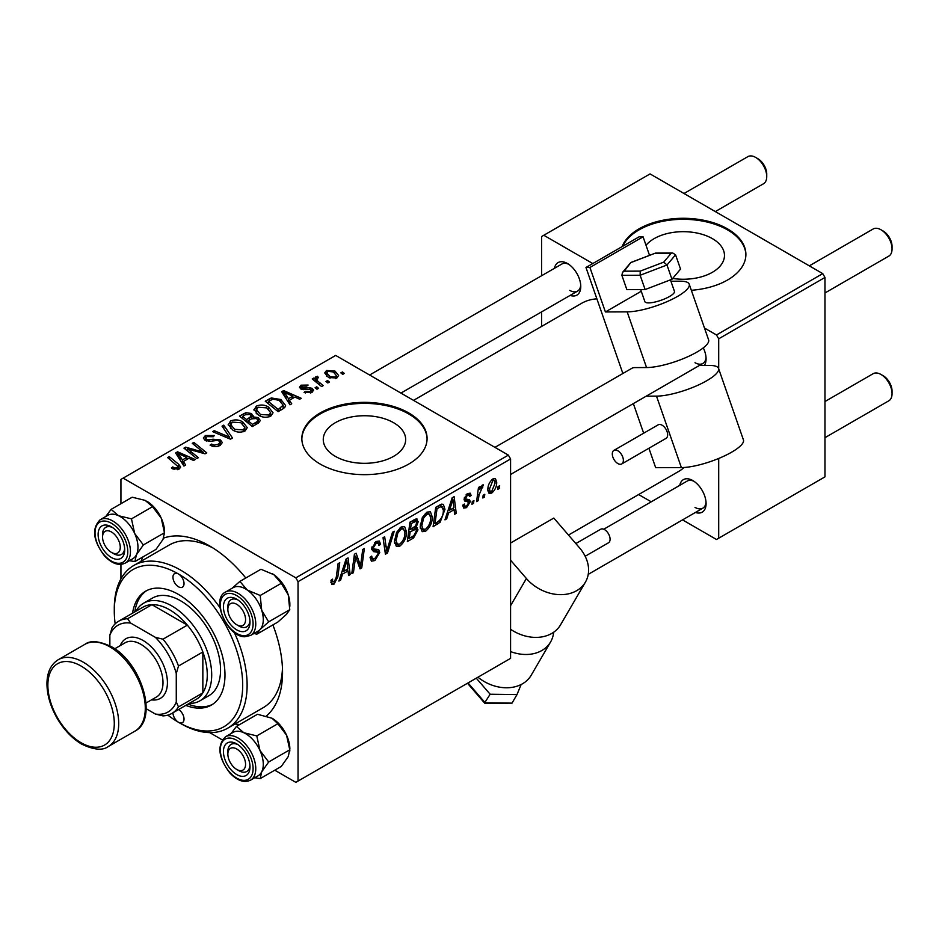 <?xml version="1.0" encoding="UTF-8"?>
<svg xmlns="http://www.w3.org/2000/svg" width="939" height="939" viewBox="0 0 939 939"><rect width="100%" height="100%" fill="white"/><g stroke="black" fill="none" stroke-linecap="round" stroke-linejoin="round"><path stroke-width="1.41" d="M672.676 278.449A41.199 23.792 0 0 0 724.474 255.467A41.199 23.792 0 0 0 712.408 238.647A41.199 23.792 0 0 0 646.02 245.302M691.35 290.292A62.62 36.152 0 0 0 745.895 254.446A62.62 36.152 0 0 0 727.549 228.881A62.62 36.152 0 0 0 665.763 219.726A62.62 36.152 0 0 0 622.146 246.605M745.883 254.95A62.62 36.152 0 0 0 727.549 229.902A62.62 36.152 0 0 0 666.913 220.571A62.62 36.152 0 0 0 622.71 246.276M335.329 456.354A41.199 23.792 180 0 1 323.262 439.534A41.199 23.792 180 0 1 348.698 417.55A41.199 23.792 180 0 1 393.594 422.703A41.199 23.792 180 0 1 405.671 439.534A41.199 23.792 180 0 1 380.236 461.507A41.199 23.792 180 0 1 335.329 456.354M408.747 412.937A62.62 36.152 0 0 0 340.505 405.108A62.62 36.152 0 0 0 301.842 438.501A62.62 36.152 0 0 0 320.187 464.066A62.62 36.152 0 0 0 388.429 471.906A62.62 36.152 0 0 0 427.081 438.501A62.62 36.152 0 0 0 408.747 412.937M427.081 439.018A62.62 36.152 0 0 0 408.747 413.97A62.62 36.152 0 0 0 340.904 406.035A62.62 36.152 0 0 0 301.853 439.018M554.468 268.296A18.792 10.845 60 0 1 567.485 263.519L567.485 263.519A18.792 10.845 60 0 1 580.772 286.524A18.792 10.845 60 0 1 570.114 295.409M568.647 264.246A15.658 9.038 -120 0 0 561.874 264.023L369.614 375.013M679.777 485.346A18.792 10.845 60 0 1 692.794 480.557L692.794 480.557A18.792 10.845 60 0 1 706.081 503.574A18.792 10.845 60 0 1 695.423 512.459M693.956 481.284A15.658 9.038 -120 0 0 687.184 481.061L603.742 529.232M141.003 561.322A103.325 59.65 60 0 1 142.998 556.886M163.609 538.094A103.325 59.65 60 0 1 209.491 545.876L209.491 545.876A103.325 59.65 60 0 1 245.795 578.001M212.883 547.93A93.935 54.227 -120 0 0 169.161 545.054L133.737 565.513A93.935 54.227 60 0 1 180.699 570.161A93.935 54.227 60 0 1 220.019 607.744M568.482 535.054L678.674 471.437A97.057 56.035 -120 0 0 684.12 467.481M508.375 455.122L510.581 458.96L298.039 581.664L295.832 577.837L508.375 455.122L335.681 355.423L120.931 479.406L120.931 503.715M120.931 564.398L120.931 578.917M298.039 581.664L298.039 781.072L295.832 782.351L274.775 770.191M222.226 739.85L209.655 732.596M432.292 517.013C432.316 522.671 430.074 527.436 425.531 531.298L422.21 531.685L420.214 526.638L422.339 517.483L426.94 512.131L430.402 511.79L432.292 517.013L430.52 515.981M448.607 512.87L446.706 518.844L444.957 519.854L452.164 497.799L454.124 496.661L456.248 513.34L454.629 514.267L454.112 509.689L448.607 512.87L447.457 512.201M334.026 584.14L331.713 584.492L330.998 580.302L332.606 579.14L332.465 580.783L334.12 581.98L336.244 577.391L338.099 563.658L339.73 562.707L337.817 576.933L334.026 584.14L330.857 582.309M330.904 580.948L334.12 581.98M370.095 557.332L372.126 558.505L375.001 558.388L378.147 553.576L377.736 552.249L373.534 551.627L371.703 548.763L376.046 541.51L379.25 541.028L380.577 544.08L378.957 545.594L378.171 543.329L375.987 543.634L373.323 547.73L373.922 548.975L378.675 549.561L379.755 552.472L374.896 560.536L371.386 561.17L370.095 557.25L371.703 556.099L372.454 558.822L370.107 557.473M377.736 552.249L371.715 548.752M394.239 531.239L387.478 553.048L385.413 554.233L383.042 537.707L384.673 536.768L386.704 550.935L392.514 532.237L394.239 531.239M406.528 531.885C406.564 537.554 404.31 542.308 399.768 546.169L396.446 546.557L394.45 541.51L396.575 532.366L401.176 527.002L404.639 526.662L406.528 531.885L404.756 530.864M499.689 485.698L499.313 488.468L497.705 489.407L498.046 486.648L499.689 485.698M510.581 458.96L510.581 658.368L298.039 781.072M416.071 518.938L418.207 521.755L416.071 527.354L417.996 529.854L413.536 537.988L407.338 541.58L409.956 522.166L416.071 518.938L417.221 519.103M414.932 526.697L417.104 527.542M342.535 574.105L340.634 580.079L338.897 581.088L346.092 559.045L348.064 557.907L350.177 574.574L348.569 575.513L348.04 570.924L342.535 574.105L341.385 573.436M355.071 560.829L353.416 572.708L351.785 573.647L354.426 554.221L356.127 553.247L360.564 565.865L362.724 549.444L364.355 548.493L361.738 567.907L360.036 568.881L355.564 556.299L355.071 560.829L353.639 560.008M468.385 501.802L464.887 501.168L464.089 499.266L467.469 493.609L470.216 493.175L471.132 495.44L469.523 496.602L468.913 495.053L467.399 495.287L465.697 498.046L465.861 499.008L469.523 499.771L470.333 501.672L466.53 507.635L463.69 508.093L462.681 505.205L464.289 504.043L464.981 506.18L466.601 505.968L468.725 502.741L464.089 499.313L468.138 501.661M464.218 498.057L467.188 499.395M440.168 522.19L433.09 526.709L435.719 507.295L441.553 504.161L443.325 504.349L444.969 509.278L440.168 522.19L438.63 521.298M496.696 482.177C496.79 486.484 495.123 490.135 491.672 493.116L489.078 493.409L487.846 490.146C487.693 485.686 489.383 481.942 492.94 478.902L495.44 478.632L496.696 482.177L494.747 481.05M484.794 494.301L484.418 497.071L482.81 497.999L483.151 495.252L484.794 494.301M479.031 494.982L478.209 500.651L476.578 501.602L478.479 487.482L480.111 486.543L479.7 489.465L482.317 485.04L483.409 484.876L479.031 494.982L477.587 494.149M473.925 500.569L473.549 503.351L471.941 504.278L472.282 501.52L473.925 500.569M318.579 388.312L316.959 389.239L315.081 387.76L316.736 386.809L318.579 388.312M329.436 382.032L327.828 382.959L325.95 381.492L327.605 380.541L329.436 382.032M254 410.167L256.265 406.153C260.608 404.416 264.692 404.721 268.519 407.045L273.049 412.773L270.761 416.141C266.535 417.832 262.533 417.562 258.741 415.343L253.941 409.474M291.724 403.805L289.987 404.815L281.688 391.704L283.648 390.577L301.278 398.3L299.658 399.228L294.905 397.091L289.4 400.272L291.724 403.805M258.565 422.949L252.356 426.541L239.48 416.083L245.854 412.691L251.499 413.489L253.143 416.904L258.202 417.597L260.326 420.543L258.565 422.949M253.448 415.907L253.143 418.125M232.496 438.008L230.442 439.194L212.566 431.611L214.198 430.672L229.515 437.175L222.038 426.153L223.775 425.144L232.496 438.008M172.659 468.831L171.391 467.939L172.799 466.894L174.008 467.751L177.541 467.868L178.293 466.847L167.623 457.563L169.255 456.624L178.703 464.289L180.687 467.07L179.243 468.984L172.659 468.831M198.434 457.669L196.803 458.608L183.962 448.138L185.652 447.152L203.235 452.187L192.249 443.349L193.88 442.398L206.756 452.868L205.054 453.842L187.46 448.842L198.434 457.669M295.832 577.837L123.138 478.127M185.664 465.04L183.915 466.049L175.616 452.95L177.588 451.812L195.206 459.535L193.587 460.462L188.845 458.326L183.34 461.507L185.664 465.04M220.125 445.379C216.698 447.152 213.353 447.07 210.078 445.121L211.498 444.088L214.198 445.168L218.411 444.276L219.984 442.363L218.963 440.954L217.191 440.414L210.359 441.318L205.148 440.414L203.329 438.055L205.371 435.532L214.385 435.52L213.27 436.741L207.132 436.612L205.758 438.243L206.662 439.429L208.646 439.875L213.036 439.206L220.43 439.945L222.343 442.527L220.125 445.379M228.236 425.038L230.501 421.024C234.844 419.299 238.929 419.592 242.755 421.916L247.286 427.644L244.997 431.013C240.783 432.703 236.769 432.433 232.978 430.226L228.177 424.358M304.083 392.49L305.292 391.328L310.422 391.622L310.809 389.403L300.844 388.992L299.471 387.173L301.02 385.19L308.109 385.049L306.701 386.093L302.358 386.046L302.205 387.924L309.436 387.69L312.288 388.394L313.591 390.225L311.748 392.479L304.083 392.49M311.49 392.619L310.809 389.403M301.595 389.356L301.595 387.044L302.205 389.544M282.709 409.017L278.12 411.658L265.244 401.199L271.277 397.948L280.843 399.521L285.573 405.472L284.822 407.362L282.709 409.017M336.901 377.959L328.58 377.584L324.694 372.936L326.49 370.494L334.953 371.034L338.592 375.459L336.901 377.959M317.323 377.877C316.502 379.556 317.253 381.117 319.542 382.537L323.239 385.612L321.608 386.563L312.229 378.957L313.861 378.006L315.786 379.591L315.187 377.795L317.37 376.222L318.497 377.607L316.748 378.875L316.748 382.619M344.331 373.429L342.723 374.368L340.845 372.889L342.5 371.938L344.331 373.429M234.234 632.37A93.935 54.227 60 0 1 227.672 728.206L263.096 707.748A93.935 54.227 -120 0 0 282.463 668.451M822.752 273.613L824.97 277.451L718.699 338.803L716.48 334.965L822.752 273.613L650.07 173.915L541.58 236.546L541.58 275.737M541.58 311.889L541.58 326.432M718.699 458.455L718.699 538.211L716.48 539.491L682.547 519.889M651.232 501.813L638.637 494.548M718.699 338.803L718.699 368.851M718.699 538.211L824.97 476.859L824.97 277.451M716.48 334.965L704.485 328.04M592.791 263.554L543.798 235.266M703.288 347.864A18.792 10.845 60 0 1 706.081 358.874A18.792 10.845 60 0 1 704.332 365.471M596.887 298.848A97.057 56.035 -120 0 0 581.605 303.32L413.524 400.366M695.013 362.712A15.658 9.038 -120 0 0 702.83 363.487A15.658 9.038 -120 0 0 706.022 357.513M569.703 290.362A15.658 9.038 -120 0 0 577.52 291.137A15.658 9.038 -120 0 0 580.713 285.163M695.013 507.4A15.658 9.038 -120 0 0 702.83 508.175A15.658 9.038 -120 0 0 706.022 502.201M272.885 624.916A103.325 59.65 60 0 1 282.545 672.418A103.325 59.65 60 0 1 266.453 715.952M239.762 724.497A103.325 59.65 60 0 1 234.926 724.016M185.652 449.523L185.652 447.152M203.235 453.349L203.235 452.187M193.88 444.687L193.88 442.398M187.46 450.99L187.46 448.842M177.588 456.061L177.588 451.812M183.34 465.134L183.34 461.507M179.948 456.061L182.412 459.946L186.802 457.41L178.07 453.49L179.948 456.061L179.948 459.793M182.412 463.678L182.412 459.946M178.07 456.824L178.07 453.49M186.802 459.5L186.802 457.41M172.799 468.913L172.799 466.894M174.008 469.465L174.008 467.751M177.541 469.664L177.541 467.868M169.255 458.889L169.255 456.624M178.703 469.265L178.703 464.289M211.498 445.837L211.498 444.088M211.991 446.037L211.991 444.382M214.198 446.624L214.198 445.168M218.411 446.178L218.411 444.276M205.371 440.532L205.371 435.532M206.662 441.06L206.662 439.429M208.646 441.365L208.646 439.875M220.43 445.192L220.43 439.945M214.198 432.304L214.198 430.672M229.515 438.795L229.515 437.175M223.775 428.747L223.775 425.144M230.501 428.501L230.501 421.024M242.755 423.994L242.755 421.916M230.665 428.642L230.665 424.522L234.656 429.334L243.307 429.909L244.856 427.527L240.971 422.75L232.262 422.104L230.701 424.991L230.701 428.665M234.656 431.048L234.656 429.334M243.307 431.74L243.307 429.909M245.854 414.498L245.854 412.691M251.499 418.9L251.499 413.489M258.202 423.16L258.202 417.597M242.614 416.364L246.628 419.616L251.229 416.223L251.229 419.052L251.229 416.223L249.95 414.463L245.372 414.768L242.614 416.364L242.614 418.618M246.628 421.881L246.628 419.616M248.131 420.836L252.485 424.369L257.004 421.67L257.861 420.249L256.547 418.501L251.546 418.864L248.131 420.836L248.131 423.102M252.485 426.459L252.485 424.369M257.004 423.853L257.004 421.67M305.292 393.065L305.292 391.328M310.422 393.089L310.422 391.622M301.02 389.086L301.02 385.19M303.285 389.708L303.285 388.359M309.436 389.028L309.436 387.69M312.288 392.138L312.288 388.394M283.648 394.814L283.648 390.577M289.4 403.899L289.4 400.272M286.019 394.814L288.473 398.711L292.874 396.176L284.141 392.244L286.019 394.814L286.019 398.559M288.473 402.432L288.473 398.711M284.141 395.589L284.141 392.244M292.874 398.265L292.874 396.176M271.277 399.814L271.277 397.948M280.843 401.54L280.843 399.521M268.378 401.481L278.249 409.498L283.132 405.132L279.129 400.39L273.014 399.11L268.378 401.481L268.378 403.747M278.249 411.587L278.249 409.498M280.315 410.402L280.315 408.301M256.265 413.63L256.265 406.153M268.519 409.111L268.519 407.045M256.429 413.77L256.429 409.65L260.42 414.463L269.07 415.026L270.62 412.655L266.735 407.878L258.025 407.233L256.464 410.12L256.464 413.794M260.42 416.177L260.42 414.463M269.07 416.869L269.07 415.026M326.49 376.105L326.49 370.494M334.953 373.159L334.953 371.034M327.828 371.339L326.819 372.865L330.012 376.551L335.505 377.138L336.42 375.694L333.345 371.961L327.828 371.339M330.012 378.264L330.012 376.551M335.505 378.558L335.505 377.138M327.605 382.783L327.605 380.541M313.861 380.283L313.861 378.006M315.786 381.833L315.786 379.591M315.868 381.903L315.868 376.621M317.37 377.854L317.37 376.222M316.736 389.051L316.736 386.809M342.5 374.18L342.5 371.938M497.916 487.67L499.313 488.468M411.728 536.944L413.536 537.988M414.439 519.584L418.207 521.755M413.923 527.495L417.996 529.854M411.282 523.493L410.46 529.549L415.707 525.781L416.587 522.765L416.024 521.309L411.282 523.493L409.885 522.694M409.064 528.739L410.46 529.549M412.221 520.852L414.04 521.908M410.155 531.814L409.275 538.364L413.876 535.617L416.388 530.735L415.848 529.209L410.155 531.814L408.758 531.005M407.878 537.566L409.275 538.364M411.763 528.798L413.571 529.842M394.568 543.165L399.768 546.169M397.843 533.012L396.058 540.664L397.443 544.209L399.885 544.01C403.336 540.817 405.014 537.026 404.92 532.613L403.547 528.915L401.117 529.127L397.843 533.012L396.61 532.296M394.521 539.772L396.058 540.664M399.544 528.211L401.117 529.127M385.049 551.639L387.478 553.048M384.79 549.82L386.704 550.935M370.107 557.778L374.896 560.536M371.703 548.775L377.408 552.062M376.081 541.498L380.577 544.08M375.741 541.697L380.565 544.479M374.403 542.719L375.987 543.634M371.926 546.921L373.323 547.73M371.762 547.86L379.755 552.472M331.279 580.102L332.465 580.783M336.408 576.123L337.817 576.933M339.449 579.398L340.634 580.079M348.334 573.506L350.177 574.574M346.233 569.879L348.04 570.924M345.564 564.961L343.428 571.499L347.817 568.964L346.855 560.56L345.564 564.961L344.378 564.269M342.242 570.818L343.428 571.499M345.798 559.949L346.855 560.56M352.019 571.91L353.416 572.708M358.405 564.621L360.564 565.865M359.074 566.37L361.738 567.907M354.249 555.536L355.564 556.299M467.716 493.468L471.132 495.44M466.178 494.583L467.399 495.287M464.429 497.318L465.697 498.046M464.206 498.139L470.333 501.672M462.681 505.417L466.53 507.635M445.52 518.152L446.706 518.844M454.406 512.271L456.248 513.34M452.305 508.645L454.112 509.689M451.636 503.715L449.488 510.264L453.889 507.729L452.927 499.325L451.636 503.715L450.45 503.034M448.314 509.584L449.488 510.264M451.859 498.715L452.927 499.325M435.872 523.011L437.68 524.056M443.208 508.257L444.969 509.278M437.034 508.621L435.039 523.493L437.104 522.295C441.377 519.373 443.454 515.3 443.361 510.088L441.412 506.403L437.034 508.621L435.649 507.823M433.642 522.683L435.039 523.493M439.346 505.205L442.246 506.555L439.616 505.041M420.332 528.293L425.531 531.298M423.606 518.128L421.822 525.793L423.196 529.338L425.649 529.138C429.1 525.946 430.778 522.143 430.684 517.741L429.311 514.044L426.881 514.255L423.606 518.128L422.374 517.424M420.285 524.901L421.822 525.793M425.308 513.34L426.881 514.255M487.869 490.921L491.672 493.116M492.869 480.568L489.454 489.019L490.299 491.602L491.684 491.484L495.088 483.104L494.231 480.463L491.637 479.864M487.963 488.151L489.454 489.019M483.022 496.262L484.418 497.071M476.812 499.853L478.209 500.651M478.327 488.667L479.7 489.465M481.132 486.332L482.775 487.282M480.897 486.719L481.965 487.341M472.153 502.541L473.549 503.351M238.929 626.02L236.722 624.74A12.524 7.23 -120 0 0 245.572 619.634A12.524 7.23 -120 0 0 236.722 604.293A12.524 7.23 -120 0 0 227.86 609.399A12.524 7.23 -120 0 0 236.722 624.74L238.929 626.02A15.658 9.038 60 0 0 246.757 626.794A15.658 9.038 -120 0 0 249.95 620.82A15.658 9.038 60 0 1 246.757 626.794A15.658 9.038 -120 0 1 243.506 627.522A15.658 9.038 -120 0 1 237.767 625.28M883.2 231.053L880.982 229.773L883.2 231.053A12.524 7.23 60 0 1 892.05 246.394L892.05 248.941A15.658 9.038 -120 0 0 880.982 229.773L880.982 229.773A15.658 9.038 -120 0 0 873.153 228.999L809.312 265.854M824.97 292.968L888.81 256.112A15.658 9.038 -120 0 0 892.05 248.941M227.86 609.399L227.86 606.852A15.658 9.038 60 0 1 231.1 599.681A15.658 9.038 60 0 1 237.872 599.904A15.658 9.038 -120 0 0 234.351 598.953A15.658 9.038 -120 0 0 231.1 599.681A15.658 9.038 -120 0 0 227.919 608.237M883.2 375.753L880.982 374.473L883.2 375.753A12.524 7.23 60 0 1 892.05 391.082L892.05 393.641A15.658 9.038 -120 0 0 880.982 374.473L880.982 374.473A15.658 9.038 -120 0 0 873.153 373.699L824.97 401.516M824.97 437.668L888.81 400.812A15.658 9.038 -120 0 0 892.05 393.641M238.929 770.719L236.722 769.44A12.524 7.23 -120 0 0 245.572 764.323A12.524 7.23 -120 0 0 236.722 748.993A12.524 7.23 -120 0 0 227.86 754.099A12.524 7.23 -120 0 0 236.722 769.44L238.929 770.719A15.658 9.038 60 0 0 246.757 771.494A15.658 9.038 -120 0 0 249.95 765.52A15.658 9.038 60 0 1 246.757 771.494A15.658 9.038 -120 0 1 237.767 769.968M227.86 754.099L227.86 751.54A15.658 9.038 60 0 1 231.1 744.381A15.658 9.038 60 0 1 237.872 744.604A15.658 9.038 -120 0 0 231.1 744.381A15.658 9.038 -120 0 0 227.919 752.925M715.307 211.58L763.501 183.762A15.658 9.038 -120 0 0 766.74 176.602L766.74 174.044A12.524 7.23 60 0 0 757.879 158.703L755.672 157.423A15.658 9.038 -120 0 0 747.843 156.649L684.003 193.504M113.619 553.67L111.412 552.39A12.524 7.23 -120 0 0 120.262 547.284A12.524 7.23 -120 0 0 111.412 531.943A12.524 7.23 -120 0 0 102.551 537.061A12.524 7.23 -120 0 0 111.412 552.39L113.619 553.67A15.658 9.038 60 0 0 121.448 554.444A15.658 9.038 -120 0 0 124.641 548.47A15.658 9.038 60 0 1 121.448 554.444A15.658 9.038 -120 0 1 112.457 552.93M102.551 537.061L102.551 534.502A15.658 9.038 60 0 1 105.79 527.331A15.658 9.038 60 0 1 112.563 527.554A15.658 9.038 -120 0 0 105.79 527.331A15.658 9.038 -120 0 0 102.609 535.887M766.74 176.602A15.658 9.038 -120 0 0 755.672 157.423L757.879 158.703M272.028 573.541A25.06 14.461 60 0 1 272.146 573.612A25.06 14.461 60 0 1 273.859 574.691L281.301 583.307L260.209 595.479L247.286 590.032L239.856 581.429L232.05 588.284M239.856 581.429L260.936 569.257L273.859 574.691A25.06 14.461 60 0 1 288.273 594.915L289.764 609.693L286.548 614.282L277.862 622.041L256.781 634.212L259.986 629.623A25.06 14.461 60 0 1 257.814 631.266M242.215 631.654A18.792 10.845 60 0 1 224.621 613.883A18.792 10.845 60 0 1 231.217 597.38A18.792 10.845 60 0 1 236.722 599.176A18.792 10.845 60 0 1 249.997 622.181A18.792 10.845 60 0 1 242.215 631.654M250.572 635.445L258.096 631.102A25.048 14.461 -120 0 0 260.126 606.16A25.048 14.461 -120 0 0 238.248 586.558A25.048 14.461 -120 0 0 233.048 587.708L225.524 592.063A25.048 14.461 60 0 1 230.724 590.901A25.048 14.461 60 0 1 252.603 610.503A25.048 14.461 60 0 1 250.572 635.445L244.727 636.759C227.355 637.065 210.547 599.047 225.524 592.063M289.764 609.693L268.671 621.864L261.699 610.256L260.209 595.479M232.766 587.873A25.06 14.461 60 0 1 247.286 590.032A25.06 14.461 60 0 1 261.699 610.256A25.06 14.461 -120 0 1 259.986 629.623L268.671 621.864M254.046 633.438L256.781 634.212M281.301 583.307L288.273 594.915A25.06 14.461 60 0 1 289.858 604.293L289.858 606.312M271.981 718.218A25.06 14.461 60 0 1 272.146 718.3A25.06 14.461 60 0 1 279.47 724.368A25.06 14.461 60 0 1 286.548 735.178L289.764 749.803L268.671 761.987L259.986 750.519L256.781 735.894L243.858 732.749L236.417 726.434L231.053 733.559M236.417 726.434L257.497 714.262L272.052 718.253L277.862 723.723L286.548 735.178A25.06 14.461 60 0 1 289.858 748.993L288.273 756.541L281.301 766.424L260.209 778.607L261.699 771.87L268.671 761.987M231.217 770.003A18.792 10.845 60 0 1 223.74 748.477A18.792 10.845 60 0 1 236.722 743.876A18.792 10.845 60 0 1 242.215 748.418A18.792 10.845 60 0 1 249.997 766.881A18.792 10.845 60 0 1 231.217 770.003M250.572 780.145L258.096 775.79A25.048 14.461 -120 0 0 252.896 739.709A25.048 14.461 -120 0 0 233.048 732.408L225.524 736.751A25.048 14.461 60 0 1 245.372 744.052A25.048 14.461 60 0 1 250.572 780.145C244.175 783.126 237.285 780.755 229.879 773.02C218.271 757.527 216.815 745.437 225.524 736.751M254.704 777.75L260.209 778.607M277.862 723.723L256.781 735.894M289.764 749.803L289.858 751M232.766 732.573A25.06 14.461 60 0 1 243.858 732.749A25.06 14.461 60 0 1 259.986 750.519A25.06 14.461 60 0 1 261.699 771.87A25.06 14.461 -120 0 1 257.814 775.954M107.457 515.534A25.06 14.461 -120 0 1 118.549 515.699A25.06 14.461 60 0 1 127.587 522.659A25.048 14.461 -120 0 0 107.739 515.37L100.215 519.713A25.048 14.461 60 0 1 120.063 527.014A25.048 14.461 60 0 1 125.263 563.095L132.786 558.752A25.048 14.461 -120 0 0 127.587 522.671A25.06 14.461 60 0 1 134.676 533.481L131.472 518.856L118.549 515.699L111.107 509.384L105.743 516.52M116.906 531.38A18.792 10.845 60 0 1 124.687 549.843A18.792 10.845 60 0 1 105.907 552.965A18.792 10.845 60 0 1 98.419 531.427A18.792 10.845 60 0 1 111.412 526.826A18.792 10.845 60 0 1 116.906 531.38M111.107 509.384L132.188 497.212L145.111 500.37L152.552 506.684L131.472 518.856M152.552 506.684L161.238 518.14L164.454 532.765L143.362 544.937L134.676 533.481A25.06 14.461 60 0 1 136.39 554.832L143.362 544.937M164.454 532.765L162.963 539.491L155.991 549.385L134.899 561.557L136.39 554.832A25.06 14.461 60 0 1 132.505 558.916M129.394 560.712L134.899 561.557M146.672 501.168A25.06 14.461 60 0 1 146.836 501.262A25.06 14.461 60 0 1 161.238 518.14A25.06 14.461 60 0 1 164.548 531.943L164.548 533.962M172.952 712.795A7.829 4.519 -120 0 0 178.492 722.267A90.801 52.42 -120 0 0 242.696 685.2A90.801 52.42 -120 0 0 178.492 573.999A7.829 4.519 -120 0 0 174.572 573.612A7.829 4.519 -120 0 0 173.375 579.879A7.829 4.519 -120 0 0 178.492 586.781A7.829 4.519 -120 0 0 182.401 587.168A7.829 4.519 -120 0 0 183.61 580.901A7.829 4.519 -120 0 0 178.492 573.999A90.801 52.42 -120 0 0 114.288 611.066A90.801 52.42 -120 0 0 115.168 623.848M185.805 705.377A65.753 37.959 -120 0 0 211.369 705.083A65.753 37.959 -120 0 0 221.44 652.394A65.753 37.959 -120 0 0 178.492 594.446A65.753 37.959 -120 0 0 145.615 591.194A65.753 37.959 -120 0 0 132.575 613.179M146.742 590.584A65.753 37.959 -120 0 0 134.793 611.899M167.858 715.119A90.801 52.42 -120 0 0 178.492 722.267L180.699 723.546A93.935 54.227 60 0 0 227.672 728.206M135.979 611.219A56.363 32.536 60 0 1 143.667 603.167L152.529 598.049A56.363 32.536 60 0 1 180.699 600.843A56.363 32.536 60 0 1 217.519 650.504A56.363 32.536 60 0 1 208.881 695.67L200.03 700.776A56.363 32.536 60 0 1 189.197 703.417M114.288 611.066L114.288 608.507A93.935 54.227 60 0 1 133.737 565.513M180.699 723.546L178.492 722.267A7.829 4.519 -120 0 0 182.401 722.666A7.829 4.519 -120 0 0 183.621 716.445A7.829 4.519 -120 0 0 178.586 709.544M188.011 704.097A65.753 37.959 -120 0 0 212.449 704.403M143.667 603.167A56.363 32.536 60 0 1 187.096 618.261A56.363 32.536 60 0 1 211.698 674.977A56.363 32.536 60 0 1 200.03 700.776M146.167 708.722L155.393 714.051A50.096 28.921 -120 0 0 176.274 701.996L178.492 706.938A53.23 30.729 60 0 1 171.896 713.405L196.251 699.344A53.23 30.729 -120 0 0 202.847 692.876A53.23 30.729 -120 0 0 207.273 674.977A53.23 30.729 -120 0 0 202.847 651.971A53.23 30.729 -120 0 0 187.342 625.128L151.918 604.681A53.23 30.729 -120 0 0 143.021 607.157L118.666 621.207A53.23 30.729 60 0 1 127.575 618.731L130.744 623.12A50.096 28.921 -120 0 0 109.863 635.175L109.863 645.832M178.492 706.938L202.847 692.876L202.847 651.971L178.492 666.033L176.274 673.521A50.096 28.921 -120 0 0 155.393 637.358L162.987 639.189L187.342 625.128A53.23 30.729 -120 0 0 151.918 604.681L127.575 618.731M109.863 635.175L112.07 627.686A53.23 30.729 60 0 1 118.666 621.207M171.896 713.405A53.23 30.729 60 0 1 162.987 715.882L155.393 714.051M176.274 701.996L176.274 673.521M155.393 637.358L130.744 623.12M162.987 639.189A53.23 30.729 60 0 1 178.492 666.033M114.734 648.79L125.204 642.746A31.316 18.076 60 0 1 140.85 644.295A31.316 18.076 60 0 1 161.308 671.89A31.316 18.076 60 0 1 156.508 696.984L146.038 703.018M120.239 645.609A34.438 19.883 60 0 1 143.068 640.468A34.438 19.883 60 0 1 167.036 677.453A34.438 19.883 60 0 1 151.543 699.848M575.842 543.564L600.643 529.244A7.829 4.519 60 0 1 607.04 531.756A7.829 4.519 60 0 1 608.46 542.801L585.173 556.252M477.939 677.207A37.572 29.132 30.2 0 0 531.228 675.2L550.606 641.912A37.572 29.132 30.2 0 0 553.658 632.24M510.581 651.572A37.572 29.132 30.2 0 0 550.606 641.912M510.581 560.207L526.403 578.518A37.572 29.132 30.2 0 0 585.443 582.086A37.572 29.132 30.2 0 0 579.539 547.848L553.822 518.058L510.581 543.024M510.581 629.294A37.572 29.132 30.2 0 0 560.56 624.822L585.443 582.086M467.481 683.252L484.782 703.288L512.013 703.135L516.99 694.59L490.146 694.238L476.273 678.169M521.145 684.519L516.99 694.59M485.24 701.891L490.146 694.238M640.668 289.564L644.882 301.654A15.658 4.014 -19.2 0 0 648.591 302.898A15.658 4.014 -19.2 0 0 665.575 298.485A15.658 4.014 -19.2 0 0 674.448 291.36L670.446 279.869M620.327 464.3A7.829 4.519 -120 0 0 621.747 463.936A7.829 4.519 -120 0 0 622.322 456.002A7.829 4.519 -120 0 0 615.35 450.016A7.829 4.519 -120 0 0 613.918 450.38A7.829 4.519 -120 0 0 613.355 458.314A7.829 4.519 -120 0 0 620.327 464.3M621.747 463.936L666.033 438.372A7.829 4.519 -120 0 0 666.596 430.438A7.829 4.519 -120 0 0 659.624 424.451A7.829 4.519 -120 0 0 658.204 424.815L613.918 450.38M670.927 281.231L680.306 281.195A37.572 9.625 160.8 0 1 689.214 284.177A37.572 9.625 160.8 0 1 667.899 301.278A37.572 9.625 160.8 0 1 627.17 311.865L605.409 311.948L641.255 291.254M689.214 284.177L708.605 339.859A37.572 9.625 160.8 0 1 687.289 356.949A37.572 9.625 160.8 0 1 646.548 367.548L634.682 367.595A15.658 9.038 60 0 0 631.83 368.323L494.935 447.363M622.874 373.499L585.971 267.486L589.927 267.474L605.409 311.948M699.355 365.494L709.638 365.447A37.572 9.625 160.8 0 1 718.546 368.44L743.43 439.898A37.572 9.625 160.8 0 1 722.114 456.988A37.572 9.625 160.8 0 1 681.374 467.587L655.668 467.681L648.908 448.255M643.661 433.208L633.356 403.594M718.546 368.44A37.572 9.625 160.8 0 1 697.231 385.53A37.572 9.625 160.8 0 1 656.502 396.129L646.232 396.164M589.927 267.474L643.062 236.792L639.107 236.816L585.971 267.486M643.062 236.792L649.53 255.361M640.222 271.125L640.14 275.256L621.876 275.327L622.534 272.38L624.235 271.183L640.222 271.125L663.709 262.157L666.995 264.998L671.96 279.294L680.54 269.106L675.564 254.809L666.995 264.998L640.14 275.256L645.116 289.552L671.96 279.294M621.876 275.327L626.853 289.623L645.116 289.552M622.534 272.38L630.632 262.756L624.235 271.183M663.709 262.157L671.221 253.237L672.664 252.955L675.564 254.809M672.664 252.955L655.539 253.061L631.736 262.263M193.61 450.743L193.61 449.3M199.373 452.305L199.373 450.908M190.64 453.584L190.64 451.248M213.036 440.919L213.036 439.206M224.926 436.846L224.926 435.144M243.447 415.883L243.447 413.782M249.246 420.203L249.246 418.101M255.502 424.721L255.502 422.632M305.609 389.521L305.609 388.171M269.106 401.07L269.106 398.969M319.542 384.884L319.542 382.537M384.145 545.395L386.164 546.557M371.785 549.667L375.471 551.803M355.858 557.39L358.24 558.764M357.149 561.358L359.731 562.848M464.136 499.9L466.836 501.461M437.574 506.227L439.382 507.271M243.494 635.656A23.17 13.381 -120 0 0 251.629 615.303A23.17 13.381 -120 0 0 229.938 593.378A23.17 13.381 -120 0 0 221.804 613.73A23.17 13.381 -120 0 0 243.494 635.656M229.938 772.527A23.17 13.381 -120 0 0 251.629 775.649A23.17 13.381 -120 0 0 243.494 745.906A23.17 13.381 -120 0 0 221.804 742.772A23.17 13.381 -120 0 0 229.938 772.527M118.185 528.857A23.17 13.381 -120 0 0 96.494 525.734A23.17 13.381 -120 0 0 104.628 555.477A23.17 13.381 -120 0 0 126.319 558.611A23.17 13.381 -120 0 0 118.185 528.857M83.289 662.195A50.096 28.921 60 0 1 116.013 706.339A50.096 28.921 60 0 1 108.337 746.482C102.82 750.731 93.959 749.956 81.728 744.158C72.033 738.394 63.793 729.685 56.997 718.053C50.401 706.374 47.056 694.942 46.95 683.733C47.056 672.383 50.823 664.378 58.241 659.718A50.096 28.921 60 0 1 83.289 662.195M81.071 742.726A46.962 27.114 -120 0 0 114.288 723.546A46.962 27.114 -120 0 0 81.071 666.033A46.962 27.114 -120 0 0 47.866 685.2A46.962 27.114 -120 0 0 81.071 742.726M84.815 644.377C90.273 640.128 99.135 640.903 111.424 646.701C141.425 662.5 158.867 719.192 134.911 731.141A50.096 28.921 -120 0 0 142.587 690.998A50.096 28.921 -120 0 0 109.863 646.854A50.096 28.921 -120 0 0 84.815 644.377L58.241 659.718M526.403 578.518L510.581 605.69M468.033 682.935L485.17 702.783L512.013 703.135M646.548 367.548L627.17 311.865M681.374 467.587L656.502 396.129M671.221 253.237L655.234 253.295M178.293 466.847L178.293 469.43M219.984 442.363L219.984 445.462M205.758 438.243L205.758 440.731M244.856 427.527L244.856 431.095M257.861 420.249L257.861 423.36M283.132 405.132L283.132 408.758M270.62 412.655L270.62 416.223M326.819 372.865L326.819 376.386M336.42 375.694L336.42 378.206M416.024 521.309L413.735 519.983M415.848 529.209L413.442 527.824M403.547 528.915L400.73 527.284M397.443 544.209L394.486 542.507M378.171 543.329L375.565 541.815M464.981 506.18L462.95 505.006M468.913 495.053L466.965 493.926M429.311 514.044L426.482 512.412M423.196 529.338L420.249 527.636M494.231 480.463L492.282 479.336M490.299 491.602L487.846 490.193M510.581 474.477L702.83 363.487M702.83 508.175L588.237 574.351M577.52 291.137L400.93 393.089M100.215 519.713C91.506 528.399 92.961 540.488 104.569 555.97C111.976 563.705 118.866 566.076 125.263 563.095M134.911 731.141L108.337 746.482M631.184 262.368L655.539 253.061"/></g></svg>
